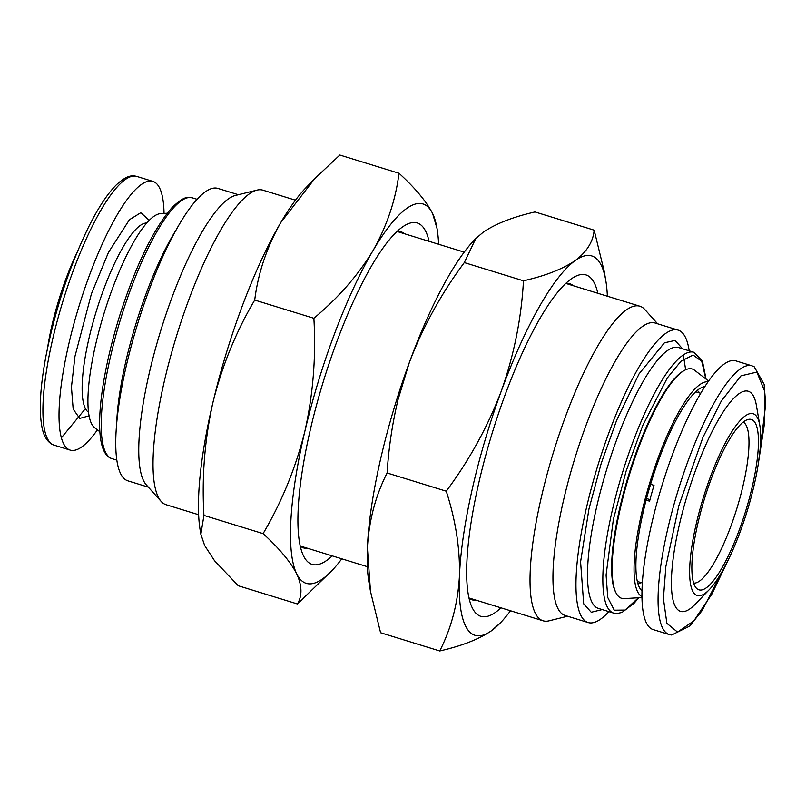 <?xml version="1.0" encoding="UTF-8"?>
<svg xmlns="http://www.w3.org/2000/svg" width="806" height="806" viewBox="0 0 806 806"><rect width="100%" height="100%" fill="white"/><g stroke="black" fill="none" stroke-linecap="round" stroke-linejoin="round"><path stroke-width="1.21" d="M573.348 285.737A165.391 39.867 107.1 0 0 569.782 283.783A165.391 39.867 107.1 0 0 565.842 283.39M396.854 399.252A198.467 47.846 -72.9 0 1 409.267 362.72L398.063 399.544C392.3 423.714 388.653 448.196 387.102 472.981C375.515 495.781 368.947 520.716 367.395 547.798A198.467 47.846 -72.9 0 1 396.854 399.252M597.82 293.273A178.62 43.061 107.1 0 0 574.084 277.113A178.62 43.061 107.1 0 0 493.343 429.397A178.62 43.061 107.1 0 0 472.266 607.835A178.62 43.061 107.1 0 0 500.979 607.825M370.498 591.433L368.967 582.456A198.467 47.846 -72.9 0 1 367.395 547.798L370.498 591.433L380.583 632.74L439.744 650.956C451.32 628.156 457.889 603.21 459.44 576.139C460.115 548.785 455.712 520.475 446.252 491.197L387.102 472.981M409.267 362.72A198.467 47.846 -72.9 0 1 474.391 240.007L475.731 238.616L464.306 262.585C441.204 293.636 422.848 327.014 409.267 362.72M468.981 598.022A165.391 39.867 107.1 0 0 472.457 599.916A165.391 39.867 107.1 0 0 476.507 600.289M464.306 262.585L523.467 280.8C545.511 275.783 562.779 269.033 575.262 260.54C586.859 251.784 593.166 241.659 594.163 230.163L535.003 211.958C512.959 216.965 495.7 223.715 483.217 232.209L475.731 238.616M446.252 491.197C469.364 460.135 487.711 426.757 501.302 391.061A198.467 47.846 107.1 0 0 459.44 576.139A198.467 47.846 107.1 0 0 491.529 630.705A198.467 47.846 107.1 0 0 500.355 622.907L491.529 630.705C479.046 639.188 461.788 645.938 439.744 650.956M594.163 230.163L604.248 271.471L605.78 280.458A198.467 47.846 107.1 0 0 575.262 260.54A198.467 47.846 107.1 0 0 501.302 391.061C514.016 355.083 521.411 318.33 523.467 280.8M607.371 296.215A198.467 47.846 107.1 0 0 605.78 280.458M500.355 622.907A198.467 47.846 107.1 0 0 510.53 610.767M404.602 233.79A165.391 39.867 107.1 0 0 401.035 231.826A165.391 39.867 107.1 0 0 397.096 231.433M204.653 545.521L214.547 560.744L238.264 585.75L297.424 603.966C302.351 595.735 302.109 585.7 296.699 573.852C290.412 561.742 279.208 548.332 263.088 533.632L203.938 515.417L200.865 534.247L204.653 545.521M429.074 241.326A178.62 43.061 107.1 0 0 405.337 225.166A178.62 43.061 107.1 0 0 324.596 377.44A178.62 43.061 107.1 0 0 303.519 555.888A178.62 43.061 107.1 0 0 332.233 555.878M200.855 534.247L200.22 530.509A198.467 47.846 -72.9 0 1 212.885 402.678A198.467 47.846 -72.9 0 1 280.831 222.496A198.467 47.846 -72.9 0 1 305.645 188.05L314.672 178.69L280.831 222.496C266.776 247.331 258.071 273.184 254.716 300.064C235.916 331.921 221.972 366.125 212.885 402.678C204.674 439.492 201.691 477.071 203.938 515.417M300.235 546.065A165.391 39.867 107.1 0 0 303.711 547.959A165.391 39.867 107.1 0 0 307.761 548.342M254.716 300.064L313.877 318.279C338.278 297.877 357.945 275.4 372.876 250.827C386.94 225.992 395.645 200.14 398.99 173.26L339.83 155.044L314.672 178.69M263.088 533.632C281.888 501.765 295.842 467.561 304.93 431.009A198.467 47.846 107.1 0 0 296.699 573.852A198.467 47.846 107.1 0 0 331.609 570.96L297.424 603.966M398.99 173.26C415.11 187.959 426.314 201.369 432.6 213.489L437.033 228.501A198.467 47.846 107.1 0 0 432.6 213.489A198.467 47.846 107.1 0 0 372.876 250.827A198.467 47.846 107.1 0 0 304.93 431.009C313.141 394.194 316.123 356.615 313.877 318.279M331.609 570.96A198.467 47.846 107.1 0 0 341.794 558.82M438.625 244.268A198.467 47.846 107.1 0 0 437.033 228.501M99.914 431.815L94.645 427.734A112.467 27.112 -72.9 0 1 104.72 311.197A112.467 27.112 -72.9 0 1 160.555 213.65L167.205 213.237M148.344 487.146L127.882 480.85A152.989 36.885 -72.9 0 1 138.592 320.738A152.989 36.885 -72.9 0 1 217.902 188.423L238.375 194.73M295.459 200.19L262.927 190.176A164.565 39.675 107.1 0 0 256.983 190.125L235.392 195.465A152.989 36.885 107.1 0 0 161.603 327.82A152.989 36.885 107.1 0 0 146.299 484.869L161.15 501.423A164.565 39.675 107.1 0 0 166.086 504.727L198.629 514.742M256.983 190.125A164.565 39.675 107.1 0 0 177.602 332.495A164.565 39.675 107.1 0 0 161.15 501.423M657.646 323.81L644.85 309.534A164.565 39.675 107.1 0 0 639.914 306.23A164.565 39.675 107.1 0 0 554.599 448.559A164.565 39.675 107.1 0 0 543.073 620.791A164.565 39.675 107.1 0 0 549.017 620.832L567.625 616.227M689.19 350.822A152.989 36.885 107.1 0 0 678.118 330.107L655.107 323.025A152.989 36.885 107.1 0 0 575.796 455.34A152.989 36.885 107.1 0 0 565.087 615.452L588.098 622.534A152.989 36.885 107.1 0 0 608.903 611.633M678.118 330.107A152.989 36.885 107.1 0 0 598.808 462.422A152.989 36.885 107.1 0 0 588.098 622.534M164.041 213.429A140.576 33.892 107.1 0 0 152.898 181.39A140.576 33.892 107.1 0 0 80.006 302.975A140.576 33.892 107.1 0 0 70.162 450.101A140.576 33.892 107.1 0 0 97.405 429.88M615.885 592.612L615.361 591.544A119.076 28.704 -72.9 0 1 629.415 472.588A119.076 28.704 -72.9 0 1 683.246 371.062L684.264 370.478A119.963 28.925 107.1 0 0 630.04 472.759A119.963 28.925 107.1 0 0 615.885 592.612A119.963 28.925 107.1 0 0 624.287 598.616L641.959 597.528M708.071 381.822A112.467 27.112 107.1 0 0 650.845 479.328A112.467 27.112 107.1 0 0 641.939 596.621M641.979 590.899A107.5 25.913 -72.9 0 1 641.203 590.133A107.5 25.913 -72.9 0 1 651.288 481.917A107.5 25.913 -72.9 0 1 703.809 386.769A107.5 25.913 -72.9 0 1 704.887 386.568M646.523 498.551L649.989 499.619M751.797 419.634A89.123 21.49 107.1 0 0 748.159 419.452A89.123 21.49 107.1 0 0 704.615 498.34A89.123 21.49 107.1 0 0 696.253 588.048A89.123 21.49 107.1 0 0 698.5 589.68A89.123 21.49 107.1 0 0 745.137 512.757A89.123 21.49 107.1 0 0 751.797 419.634M653.102 629.567A140.576 33.892 -72.9 0 1 662.945 482.441A140.576 33.892 -72.9 0 1 735.838 360.856L751.938 365.813A140.576 33.892 107.1 0 0 679.055 487.398A140.576 33.892 107.1 0 0 673.907 504.788A140.576 33.892 107.1 0 0 669.212 634.524L653.102 629.567M703.829 496.022A95.098 22.921 107.1 0 0 709.32 589.609A95.098 22.921 107.1 0 0 746.477 513.301A95.098 22.921 107.1 0 0 759.836 425.518A95.098 22.921 107.1 0 0 703.829 496.022M709.32 589.609L695.246 604.208A115.147 27.757 -72.9 0 1 688.596 490.894A115.147 27.757 -72.9 0 1 756.411 405.519L759.836 425.518M89.073 415.846L79.683 418.415L73.175 409.105L71.442 387.102L74.978 356.292L91.41 293.888L108.467 252.399L129.444 219.706L140.778 212.734L149.251 220.35M47.524 348.192A95.098 22.921 -72.9 0 1 76.852 252.923M602.213 609.578L591.261 612.258L583.695 603.855L580.582 561.873L588.964 508.929L601.216 463.4L616.671 420.228L639.047 373.873L664.426 342.792L675.106 340.434L682.511 348.766M708.595 381.077L694.591 370.246A119.963 28.925 107.1 0 0 684.264 370.478M650.573 484.285L654.009 485.343A99.229 23.918 -72.9 0 0 649.586 501.181L646.11 500.113M693.664 583.111A84.348 20.331 107.1 0 0 736.916 508.284A84.348 20.331 107.1 0 0 743.233 422.082M116.799 460.135L112.034 458.664A136.446 32.895 -72.9 0 1 121.585 315.861A136.446 32.895 -72.9 0 1 192.332 197.853L197.097 199.324M176.443 229.408A136.446 32.895 107.1 0 0 136.929 320.587A136.446 32.895 107.1 0 0 116.648 423.644M88.519 412.249A99.229 23.918 -72.9 0 1 96.952 309.091A99.229 23.918 -72.9 0 1 116.376 259.633A99.229 23.918 -72.9 0 1 146.773 223.01M70.162 450.101L54.062 445.144A140.576 33.892 -72.9 0 1 63.906 298.019A140.576 33.892 -72.9 0 1 91.421 227.957A140.576 33.892 -72.9 0 1 136.788 176.433L152.898 181.39M694.611 352.524A136.446 32.895 107.1 0 0 693.966 352.293A136.446 32.895 107.1 0 0 623.219 470.301A136.446 32.895 107.1 0 0 613.023 612.872A136.446 32.895 107.1 0 0 613.668 613.104L616.62 613.567L622.041 612.449L634.231 603.1L638.795 597.72M706.086 379.142L702.439 361.148L693.966 352.293L678.622 347.567A136.446 32.895 107.1 0 0 607.885 465.576A136.446 32.895 107.1 0 0 597.679 608.147A136.446 32.895 107.1 0 0 598.324 608.379L613.668 613.104M61.367 437.819L85.446 408.632M638.473 597.74L625.073 610.082L614.263 610.192L607.764 597.518L606.092 575.041L613.356 519.558L626.081 471.238L642.725 425.538L667.358 377.873L680.959 361.259L693.089 355.023L701.754 361.32L705.834 378.941M641.223 582.647A101.163 24.392 -72.9 0 1 637.828 583.363M697.22 390.467A101.163 24.392 -72.9 0 1 699.618 392.965M728.05 560.311L711.889 594.042L693.845 620.892L677.534 632.075L666.874 623.34L663.419 598.616L665.867 566.467L678.813 505.825L702.933 437.366L721.279 401.106L740.986 375.828L756.864 372.08L764.682 391.253L764.36 424.309L758.839 460.276M300.225 546.025L367.365 566.689M468.971 597.971L543.073 620.791M642.332 582.99L637.334 581.448M112.034 458.664C91.582 453.053 97.939 385.58 119.782 315.348C136.043 264.882 153.422 228.995 171.92 207.696C184.977 195.102 188.1 197.329 192.332 197.853M397.066 231.473L464.206 252.137M565.812 283.42L639.914 306.23M54.062 445.144L51.765 444.166C46.657 440.993 43.363 435.159 41.882 426.686C38.839 410.053 40.24 386.326 46.063 355.517C55.201 309.806 69.125 267.491 87.834 228.561C97.707 208.542 107.228 193.944 116.396 184.796C127.197 174.912 132.255 175.265 136.788 176.433M683.347 354.942L685.644 369.773M700.726 393.308L695.729 391.776M669.212 634.524L671.66 635.017L689.654 626.121L702.278 610.374L729.148 558.034M751.938 365.813L754.235 366.79L764.118 384.271L765.7 404.31L758.476 462.765"/></g></svg>
